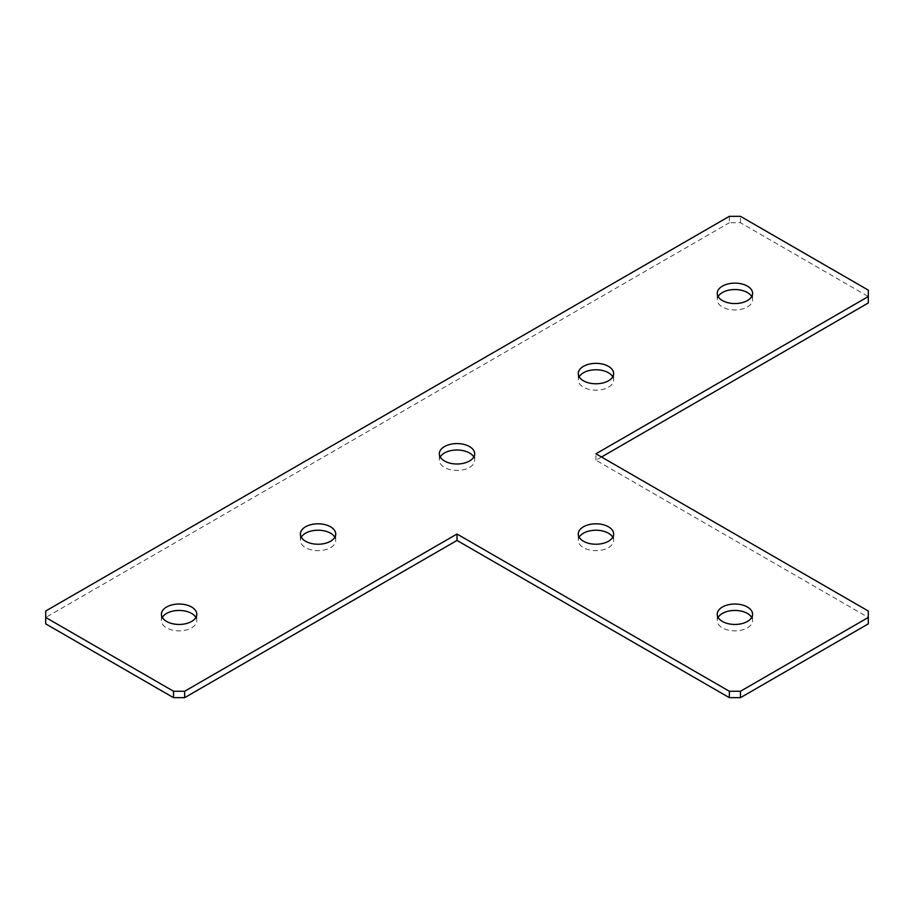 <?xml version="1.0" encoding="UTF-8"?>
<svg xmlns="http://www.w3.org/2000/svg" width="914" height="914" viewBox="0 0 914 914"><rect width="100%" height="100%" fill="white"/><g stroke="black" fill="none" stroke-linecap="round" stroke-linejoin="round"><path stroke-width="0.69" stroke-dasharray="4.57 3.43" d="M473.795 457A17.686 10.214 180 0 1 474.686 460.21A17.686 10.214 180 0 1 469.51 467.431A17.686 10.214 180 0 1 450.236 469.647A17.686 10.214 180 0 1 439.314 460.21A17.686 10.214 180 0 1 440.205 457M612.746 376.774A17.686 10.214 180 0 1 613.637 379.984A17.686 10.214 180 0 1 608.461 387.205A17.686 10.214 180 0 1 589.187 389.421A17.686 10.214 180 0 1 578.265 379.984A17.686 10.214 180 0 1 579.168 376.774M334.832 537.226A17.686 10.214 180 0 1 335.735 540.437A17.686 10.214 180 0 1 330.548 547.657A17.686 10.214 180 0 1 311.274 549.862A17.686 10.214 180 0 1 300.363 540.437A17.686 10.214 180 0 1 301.254 537.226M612.746 537.226A17.686 10.214 180 0 1 613.637 540.437A17.686 10.214 180 0 1 608.461 547.657A17.686 10.214 180 0 1 589.187 549.862A17.686 10.214 180 0 1 578.265 540.437A17.686 10.214 180 0 1 579.168 537.226M751.696 617.453A17.686 10.214 180 0 1 752.588 620.652A17.686 10.214 180 0 1 747.412 627.872A17.686 10.214 180 0 1 728.138 630.089A17.686 10.214 180 0 1 717.216 620.652A17.686 10.214 180 0 1 718.118 617.453M751.696 296.547A17.686 10.214 180 0 1 752.588 299.758A17.686 10.214 180 0 1 747.412 306.978A17.686 10.214 180 0 1 728.138 309.195A17.686 10.214 180 0 1 717.216 299.758A17.686 10.214 180 0 1 718.118 296.547M195.882 617.453A17.686 10.214 180 0 1 196.784 620.652A17.686 10.214 180 0 1 191.597 627.872A17.686 10.214 180 0 1 172.323 630.089A17.686 10.214 180 0 1 161.412 620.652A17.686 10.214 180 0 1 162.304 617.453M868.3 611.032L868.3 623.862M601.515 457L595.951 460.21L868.3 617.453M595.951 460.21L595.951 453.79M729.349 216.332L729.349 222.742L740.466 222.742L868.3 296.547L868.3 302.968M45.7 623.862L45.7 617.453L729.349 222.742M45.7 617.453L45.7 611.032M868.3 290.138L868.3 296.547M740.466 222.742L740.466 216.332M474.686 453.79L474.686 460.21M613.637 373.563L613.637 379.984M335.735 534.016L335.735 540.437M613.637 534.016L613.637 540.437M752.588 614.242L752.588 620.652M752.588 293.348L752.588 299.758M196.784 614.242L196.784 620.652M161.412 614.242L161.412 620.652M717.216 293.348L717.216 299.758M717.216 614.242L717.216 620.652M578.265 534.016L578.265 540.437M300.363 534.016L300.363 540.437M578.265 373.563L578.265 379.984M439.314 453.79L439.314 460.21"/><path stroke-width="1.37" d="M440.205 457A17.686 10.214 180 0 1 444.49 452.99A17.686 10.214 180 0 1 473.795 457M444.49 446.569A17.686 10.214 180 0 1 463.764 444.353A17.686 10.214 180 0 1 474.686 453.79A17.686 10.214 180 0 1 469.51 461.01A17.686 10.214 180 0 1 450.236 463.227A17.686 10.214 180 0 1 439.314 453.79A17.686 10.214 180 0 1 444.49 446.569M579.168 376.774A17.686 10.214 180 0 1 583.452 372.763A17.686 10.214 180 0 1 612.746 376.774M583.452 366.343A17.686 10.214 180 0 1 602.726 364.138A17.686 10.214 180 0 1 613.637 373.563A17.686 10.214 180 0 1 608.461 380.784A17.686 10.214 180 0 1 589.187 383A17.686 10.214 180 0 1 578.265 373.563A17.686 10.214 180 0 1 583.452 366.343M301.254 537.226A17.686 10.214 180 0 1 305.539 533.216A17.686 10.214 180 0 1 334.832 537.226M305.539 526.795A17.686 10.214 180 0 1 324.813 524.579A17.686 10.214 180 0 1 335.735 534.016A17.686 10.214 180 0 1 330.548 541.237A17.686 10.214 180 0 1 311.274 543.453A17.686 10.214 180 0 1 300.363 534.016A17.686 10.214 180 0 1 305.539 526.795M579.168 537.226A17.686 10.214 180 0 1 583.452 533.216A17.686 10.214 180 0 1 612.746 537.226M583.452 526.795A17.686 10.214 180 0 1 602.726 524.579A17.686 10.214 180 0 1 613.637 534.016A17.686 10.214 180 0 1 608.461 541.237A17.686 10.214 180 0 1 589.187 543.453A17.686 10.214 180 0 1 578.265 534.016A17.686 10.214 180 0 1 583.452 526.795M718.118 617.453A17.686 10.214 180 0 1 722.403 613.431A17.686 10.214 180 0 1 751.696 617.453M722.403 607.022A17.686 10.214 180 0 1 741.677 604.805A17.686 10.214 180 0 1 752.588 614.242A17.686 10.214 180 0 1 747.412 621.463A17.686 10.214 180 0 1 728.138 623.668A17.686 10.214 180 0 1 717.216 614.242A17.686 10.214 180 0 1 722.403 607.022M718.118 296.547A17.686 10.214 180 0 1 722.403 292.537A17.686 10.214 180 0 1 751.696 296.547M722.403 286.128A17.686 10.214 180 0 1 741.677 283.911A17.686 10.214 180 0 1 752.588 293.348A17.686 10.214 180 0 1 747.412 300.569A17.686 10.214 180 0 1 728.138 302.774A17.686 10.214 180 0 1 717.216 293.348A17.686 10.214 180 0 1 722.403 286.128M162.304 617.453A17.686 10.214 180 0 1 166.588 613.431A17.686 10.214 180 0 1 195.882 617.453M166.588 607.022A17.686 10.214 180 0 1 185.862 604.805A17.686 10.214 180 0 1 196.784 614.242A17.686 10.214 180 0 1 191.597 621.463A17.686 10.214 180 0 1 172.323 623.668A17.686 10.214 180 0 1 161.412 614.242A17.686 10.214 180 0 1 166.588 607.022M173.534 691.258L45.7 617.453L45.7 623.862L173.534 697.668L173.534 691.258L184.651 691.258L184.651 697.668L173.534 697.668M729.349 691.258L740.466 691.258L740.466 697.668L729.349 697.668L729.349 691.258L457 534.016L184.651 691.258M740.466 697.668L868.3 623.862L868.3 617.453L740.466 691.258M868.3 617.453L868.3 611.032L595.951 453.79L868.3 296.547L868.3 290.138L740.466 216.332L729.349 216.332L45.7 611.032L45.7 617.453M729.349 697.668L457 540.437L457 534.016M457 540.437L184.651 697.668M868.3 296.547L868.3 302.968L601.515 457"/></g></svg>

